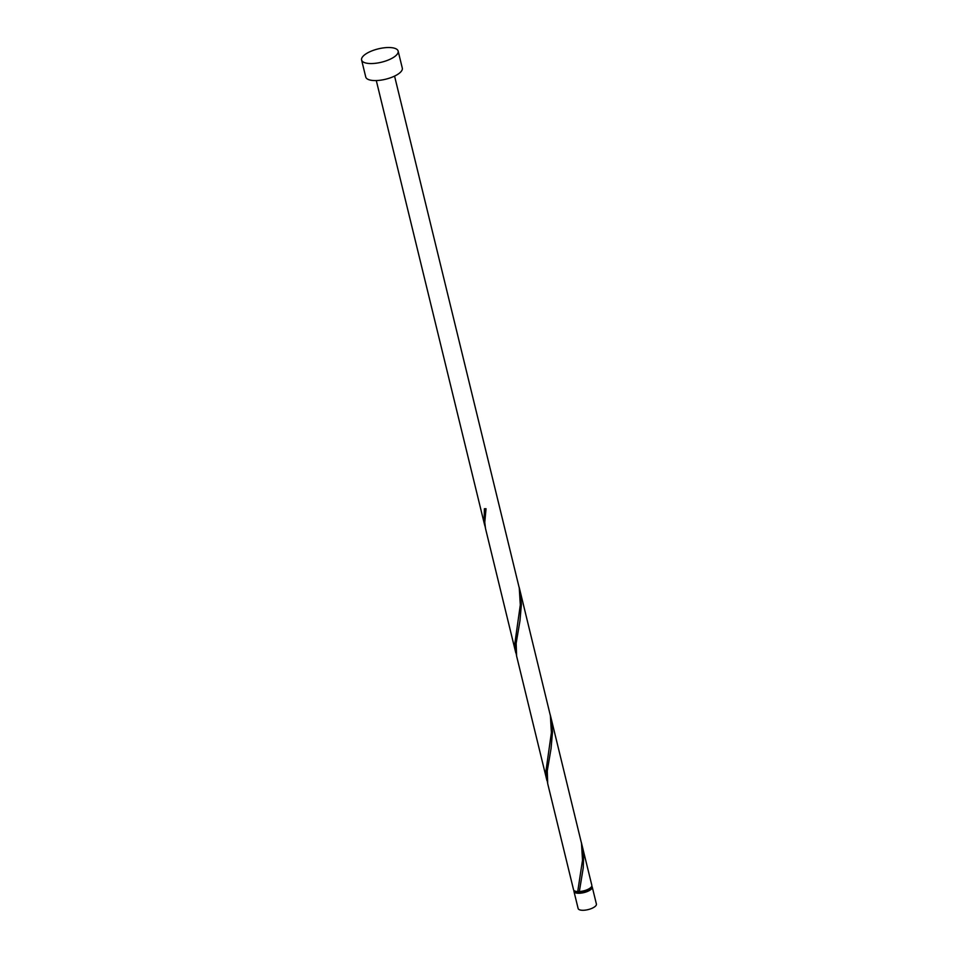 <?xml version="1.0" encoding="UTF-8"?>
<svg xmlns="http://www.w3.org/2000/svg" width="958" height="958" viewBox="0 0 958 958"><rect width="100%" height="100%" fill="white"/><g stroke="black" fill="none" stroke-linecap="round" stroke-linejoin="round"><path stroke-width="1.44" d="M592.248 887.036L596.403 904.053A9.4 3.437 166.3 0 1 595.433 906.172A9.4 3.437 166.3 0 1 585.506 910.1A9.4 3.437 166.3 0 1 578.129 908.507L573.974 891.491A9.4 3.437 -13.7 0 0 581.362 893.084A9.4 3.437 -13.7 0 0 591.278 889.156A9.4 3.437 -13.7 0 0 592.248 887.036A9.4 3.437 -13.7 0 0 591.745 886.258M574.07 890.569A9.4 3.437 -13.7 0 0 573.974 891.491M574.836 891.024L574.896 891.263A8.466 3.09 -13.7 0 0 581.542 892.7A8.466 3.09 -13.7 0 0 590.463 889.168A8.466 3.09 -13.7 0 0 591.337 887.264L591.278 887.012M398.145 51.085L402.3 68.102A18.813 6.862 166.3 0 1 400.348 72.341A18.813 6.862 166.3 0 1 380.518 80.197A18.813 6.862 166.3 0 1 365.752 77.011L361.597 59.995A18.813 6.862 166.3 0 1 363.549 55.756A18.813 6.862 166.3 0 1 383.38 47.9A18.813 6.862 166.3 0 1 398.145 51.085A18.813 6.862 166.3 0 1 396.205 55.325A18.813 6.862 166.3 0 1 376.374 63.18A18.813 6.862 166.3 0 1 361.597 59.995M394.564 76.101L519.272 588.056L520.302 604.965L514.901 643.093L516.41 655.044M515.847 653.033L485.49 528.433L484.784 522.278L486.029 508.71A9.4 3.437 -13.7 0 1 484.401 508.734L484.065 521.787L485.299 527.439M581.769 844.046L583.59 857.59L583.242 867.84L579.351 891.539A9.4 3.437 -13.7 0 0 590.87 887.455A9.4 3.437 -13.7 0 0 591.84 885.336L581.243 842.034M577.722 891.563A9.4 3.437 -13.7 0 1 573.567 889.79L547.701 783.644L547.258 770.95L551.066 748.497L552.515 731.78L550.658 716.428L581.494 843.28L582.512 860.188L577.722 891.563L579.398 891.287M546.958 780.638L516.601 656.038L516.146 643.345L519.954 620.88L521.403 604.175L519.559 588.823L550.383 715.674L551.401 732.583L546.012 770.699L547.521 782.662M550.658 716.428L550.131 714.417M519.559 588.823L519.032 586.811M484.736 525.415L376.29 80.556"/></g></svg>
